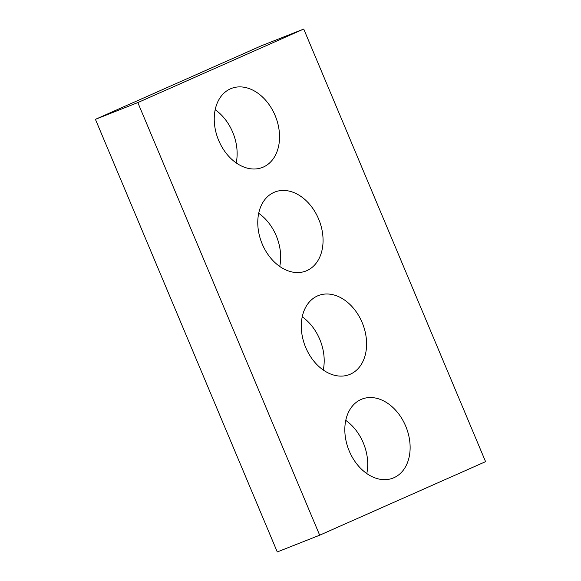 <?xml version="1.0" encoding="UTF-8"?>
<svg xmlns="http://www.w3.org/2000/svg" width="581" height="581" viewBox="0 0 581 581"><rect width="100%" height="100%" fill="white"/><g stroke="black" fill="none" stroke-linecap="round" stroke-linejoin="round"><path stroke-width="0.87" d="M277.275 551.95L95.422 119.337L261.327 45.805L303.725 29.05L485.578 461.663L319.673 535.195L277.275 551.95M319.673 535.195L137.82 102.583L95.422 119.337M263.331 167.067A42.442 30.837 68.4 0 0 275.336 116.026A42.442 30.837 68.4 0 0 231.289 88.472A42.442 30.837 68.4 0 0 218.209 139.28A42.442 30.837 68.4 0 0 262.489 167.422A42.442 30.837 68.4 0 0 263.331 167.067M236.198 162.912A42.442 30.837 68.4 0 0 215.181 109.736M306.862 270.615A42.442 30.837 68.4 0 0 318.86 219.582A42.442 30.837 68.4 0 0 274.82 192.028A42.442 30.837 68.4 0 0 261.74 242.829A42.442 30.837 68.4 0 0 306.02 270.971A42.442 30.837 68.4 0 0 306.862 270.615M279.73 266.461A42.442 30.837 68.4 0 0 258.712 213.285M350.394 374.164A42.442 30.837 68.4 0 0 362.391 323.13A42.442 30.837 68.4 0 0 318.344 295.576A42.442 30.837 68.4 0 0 305.265 346.385A42.442 30.837 68.4 0 0 349.544 374.52A42.442 30.837 68.4 0 0 350.394 374.164M323.254 370.01A42.442 30.837 68.4 0 0 302.243 316.841M393.918 477.72A42.442 30.837 68.4 0 0 405.923 426.679A42.442 30.837 68.4 0 0 361.876 399.125A42.442 30.837 68.4 0 0 348.796 449.934A42.442 30.837 68.4 0 0 393.076 478.069A42.442 30.837 68.4 0 0 393.918 477.72M366.785 473.566A42.442 30.837 68.4 0 0 345.768 420.39M137.82 102.583L303.725 29.05"/></g></svg>
